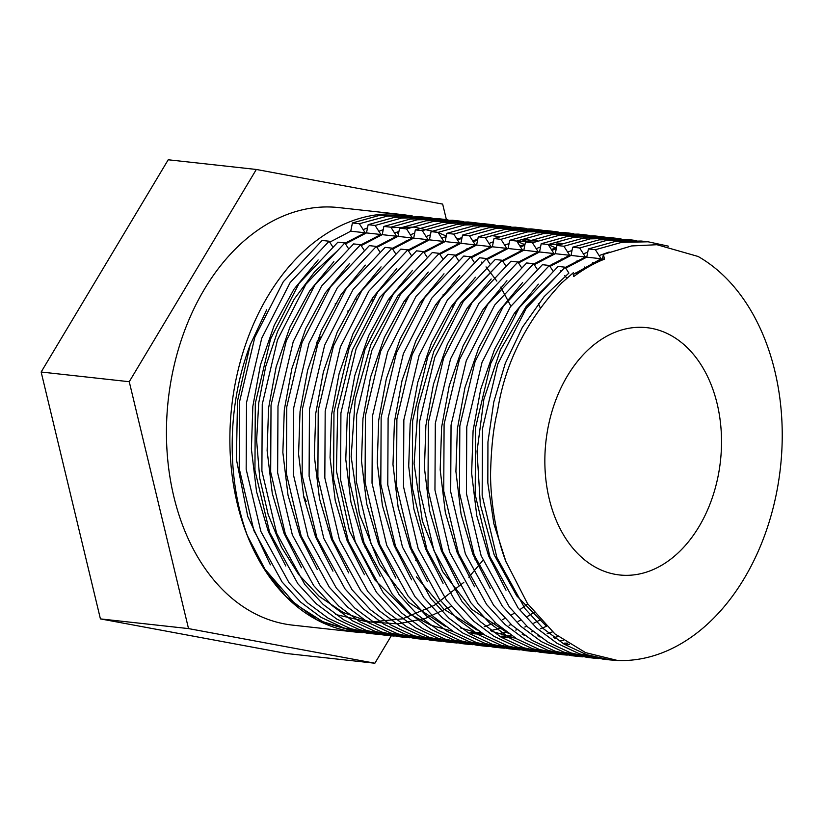 <?xml version="1.0" encoding="UTF-8"?>
<svg xmlns="http://www.w3.org/2000/svg" width="823" height="823" viewBox="0 0 823 823"><rect width="100%" height="100%" fill="white"/><g stroke="black" fill="none" stroke-linecap="round" stroke-linejoin="round"><path stroke-width="1.23" d="M412.148 215.811L387.304 216.13L359.384 223.733L352.409 222.961L378.745 215.595L405.204 215.05L411.582 215.76M356.061 632.013L317.225 619.945L285.972 596.49L263 567.006L247.445 535.794L264.965 569.218L295.046 603.917L324.89 623.001L358.375 632.218M359.384 223.733L363.138 229.607L367.49 227.94M345.022 243.197L365.165 232.775L363.138 229.607M365.165 232.775L350.752 231.191L329.745 242.178M352.409 222.961L350.752 231.191M247.445 535.794C226.346 478.225 227.004 405.595 250.192 344.888L266.683 309.757M270.366 564.835L247.764 516.525L236.407 459.368L237.497 401.079L250.192 344.888M362.943 632.64A210.04 148.263 -83.7 0 1 356.05 632.115A210.04 148.263 -83.7 0 1 247.414 535.814A210.04 148.263 -83.7 0 1 257.445 315.548A210.04 148.263 -83.7 0 1 402.005 214.556A210.04 148.263 -83.7 0 1 407.529 215.307M562.016 282.567C526.566 320.301 505.106 362.933 497.627 410.44C493.759 425.656 491.444 445.253 490.683 469.223C489.757 490.765 494.191 531.997 506.186 562.263M546.194 625.994L516.731 595.862L494.139 554.712L480.313 504.52L477.052 451.261L483.883 399.237L500.507 349.6L526.236 306.403L557.953 274.82M607.734 252.466L608.248 252.373M555.875 638.741L554.723 638.257M569.516 644.388L566.121 643.998M540.135 637.002L538.993 636.529M567.459 643.102L564.239 643.154M524.405 635.274L523.253 634.79M551.276 249.359L556.41 248.083M563.354 640.345L559.455 640.829M508.676 633.545L471.702 609.318L442.558 571.501L422.364 521.093L414.082 463.555L418.146 406.253L433.834 351.37L460.674 302.957L495.014 267.887M548.457 244.956L560.689 243.999M558.22 636.57L553.591 637.599M515.949 638.36L491.794 631.334M519.807 245.892L524.94 244.626M555.72 242.692L562.027 243.515M600.903 258.854L601.551 259.276M552.521 631.869L547.202 633.566M538.417 635.747L537.851 635.86M515.28 637.948L503.192 637.074M477.206 630.079L443.669 608.989L416.407 576.861M516.998 241.489L537.656 240.769M556.657 244.092L558.807 244.719M585.174 257.126L585.822 257.548M592.786 262.527L593.414 263.01M546.503 626.293L540.567 628.762M532.851 631.416L531.473 631.838M522.677 634.019L522.121 634.132M511.783 635.685L501.31 636.23M484.48 634.903L460.324 627.867M524.251 239.226L536.442 241.211M548.344 244.77L556.399 248.145M569.434 255.387L570.082 255.819M577.057 260.788L577.684 261.282M584.505 267.033L585.122 267.598M540.31 619.822L533.818 623.155M526.885 626.221L524.837 627.023M517.122 629.688L515.743 630.099M506.947 632.29L496.526 633.905M483.821 634.492L471.723 633.607M445.747 626.612L408.774 602.385L379.629 564.578L359.435 514.169L351.154 456.631L355.217 399.32L370.906 344.436L397.746 296.033L432.085 260.963M472.608 240.697L477.752 239.431M521.854 239.75L531.648 242.692M553.704 253.659L554.352 254.081M561.317 259.06L561.955 259.554M568.775 265.304L569.393 265.87M576.079 272.475L576.686 273.123M534.045 612.415L527.039 616.715M520.671 620.151L518.089 621.416M511.155 624.482L509.108 625.295M501.392 627.959L490.652 630.665M480.313 632.229L469.851 632.764M453.02 631.436L430.624 625.13L409.844 614.112L374.928 579.999L349.446 530.948L336.432 470.91L337.697 409.237L352.316 350.032L379.866 297.257L416.356 259.235M456.878 238.968L462.012 237.693M492.792 235.769L499.098 236.582M516.875 241.314L524.93 244.678M537.975 251.931L538.623 252.352M545.587 257.332L546.225 257.815M553.035 263.566L553.663 264.132M560.35 270.736L560.957 271.384M564.691 275.561L566.862 278.143M527.759 603.948L520.259 609.38M514.354 613.186L511.309 614.987M504.941 618.423L502.359 619.688M495.415 622.754L484.274 626.642M451.416 606.253L425.388 618.443L397.921 623.875L369.918 621.951L343.191 612.487L319.293 596.428L298.708 574.588L281.497 547.233L268.164 514.54L259.718 478.112L256.622 440.315L258.731 402.982L265.695 366.533L277.629 331.35L294.295 298.975L314.787 271.6L337.697 250.573M391.131 227.632L414.411 227.138L437.25 232.302M438.217 232.652L446.272 236.016M459.306 243.269L459.954 243.69M466.929 248.669L467.557 249.163M474.377 254.914L474.994 255.48M481.681 262.084L482.288 262.732M486.023 266.899L496.845 281.075M500.744 287.124L510.867 306.156M482.936 560.319L468.832 577.232M463.802 582.396L434.318 605.347L402.519 618.834L368.838 622.188L335.619 614.493M318.131 259.934L293.996 289.192L274.285 325.178L260.438 365.001L252.836 406.449L251.385 448.977L256.55 491.722L268.37 531.72L285.756 565.987M383.23 229.658L378.868 231.335L380.895 234.504L366.492 232.919L345.475 243.906M360.762 244.935L380.895 234.504M333.86 261.673L309.726 290.92L290.015 326.906L276.178 366.729L268.565 408.177L267.125 450.706L272.29 493.45L284.1 533.458L301.485 567.726M398.96 231.386L394.598 233.063L396.624 236.242L382.222 234.658L361.215 245.635M376.492 246.663L396.624 236.242M349.6 263.401L325.455 292.659L305.745 328.644L291.908 368.467L284.295 409.916L282.855 452.434L288.019 495.179L299.829 535.187L317.215 569.454M414.689 233.125L410.338 234.802L412.364 237.97L397.951 236.386L376.944 247.373M392.221 248.392L412.364 237.97M365.33 265.129L341.185 294.387L321.484 330.373L307.637 370.196L300.035 411.644L298.584 454.173L303.749 496.917L315.569 536.915L332.945 571.183M430.429 234.853L426.067 236.53L428.094 239.699L413.691 238.114L392.674 249.102M407.961 250.13L428.094 239.699M381.059 266.868L356.925 296.115L337.214 332.101L323.377 371.924L315.765 413.372L314.314 455.901L319.489 498.645L331.299 538.654L348.685 572.921M446.159 236.582L441.797 238.258L443.823 241.437L429.421 239.853L408.414 250.83M423.691 251.859L443.823 241.437M396.789 268.596L372.654 297.854L352.944 333.84L339.107 373.663L331.494 415.111L330.054 457.629L335.218 500.374L347.028 540.382L364.414 574.649M461.888 238.32L457.537 239.997L459.563 243.166L445.15 241.581L424.143 252.568M439.42 253.587L459.563 243.166M412.529 270.325L388.384 299.582L368.683 335.568L354.836 375.391L347.224 416.839L345.783 459.368L350.948 502.112L362.758 542.11L380.144 576.378M477.618 240.049L473.266 241.725L475.293 244.894L460.89 243.31L439.873 254.297M455.16 255.325L475.293 244.894M428.258 272.063L404.124 301.311L384.413 337.296L370.566 377.119L362.964 418.568L361.513 461.096L366.688 503.841L378.498 543.849L395.884 578.116M493.358 241.777L488.996 243.454L491.022 246.633L476.62 245.048L455.603 256.025M470.89 257.054L491.022 246.633M443.988 273.792L419.853 303.049L400.143 339.035L386.306 378.858L378.693 420.306L377.253 462.824L382.417 505.569L394.227 545.577L411.613 579.845M509.087 243.515L504.725 245.192L506.752 248.361L492.349 246.777L471.342 257.764M486.619 258.782L506.752 248.361M459.728 275.52L435.583 304.777L415.872 340.763L402.036 380.586L394.423 422.034L392.983 464.563L398.147 507.307L409.957 547.305L427.343 581.573M524.817 245.244L520.465 246.921L522.492 250.089L508.079 248.505L487.072 259.492M502.349 260.521L522.492 250.089M475.457 277.258L451.323 306.506L431.612 342.491L417.765 382.314L410.163 423.773L408.712 466.291L413.876 509.036L425.697 549.044L443.072 583.312M540.557 246.972L536.195 248.649L538.221 251.828L523.819 250.243L502.802 261.22M518.089 262.249L538.221 251.828M491.187 278.987L467.053 308.244L447.342 344.23L433.505 384.053L425.892 425.501L424.442 468.02L429.616 510.764L441.426 550.772L458.812 585.04M556.286 248.711L551.924 250.387L553.951 253.556L539.549 251.972L518.541 262.959M533.818 263.988L553.951 253.556M506.927 280.715L482.782 309.973L463.071 345.958L449.235 385.781L441.622 427.23L440.182 469.758L445.346 512.503L457.156 552.511L474.542 586.768M572.016 250.439L567.664 252.116L569.691 255.284L555.278 253.7L534.271 264.687M549.548 265.716L569.691 255.284M522.656 282.454L498.512 311.711L478.811 347.687L464.964 387.51L457.362 428.968L455.911 471.486L461.075 514.231L472.896 554.239L490.271 588.507M587.756 252.167L583.394 253.844L585.42 257.023L571.018 255.439L550.001 266.415M565.288 267.444L585.42 257.023M538.386 284.182L514.252 313.44L494.541 349.425L480.704 389.248L473.091 430.696L471.641 473.215L476.815 515.959L488.625 555.967L506.011 590.235M609.143 252.023L599.123 255.583L601.15 258.751L586.748 257.167L565.73 268.154M573.261 274.491L601.15 258.751M617.6 660.488L610.09 659.923L586.49 654.635L564.115 644.152L543.447 628.71L525.115 608.804L496.855 557.438L482.155 495.261L482.515 428.577L497.74 364.157L526.154 308.512L565.123 267.197L568.888 273.071L544.168 296.568L522.399 327.256L505.291 363.303L493.779 402.005L487.936 441.992L487.823 482.885L493.831 523.634L505.867 561.42L527.44 603.485L554.887 633.885L585.595 652.639L617.6 660.488A209.896 148.161 96.3 0 0 776.521 492.987A209.896 148.161 96.3 0 0 698.099 256.467L656.919 244.709L631.498 245.954L603.382 254.389L604.524 259.122L602.477 258.895L576.419 273.308M603.382 254.389L602.477 258.895M588.404 248.937L595.379 249.708L621.818 242.322L648.143 241.797L641.21 241.036L614.843 241.571L588.404 248.937L586.748 257.167M572.664 247.209L579.639 247.97L606.078 240.583L632.403 240.059L625.48 239.298L599.113 239.843L572.664 247.209L571.018 255.439M556.934 245.47L563.909 246.242L590.348 238.855L616.674 238.331L609.74 237.569L583.384 238.104L556.934 245.47L555.278 253.7M541.205 243.742L548.18 244.513L574.619 237.127L600.944 236.602L594.011 235.841L567.644 236.376L541.205 243.742L539.549 251.972M525.475 242.013L532.44 242.775L558.879 235.388L585.204 234.864L578.281 234.102L551.914 234.637L525.475 242.013L523.819 250.243M509.735 240.275L516.71 241.046L543.149 233.66L569.475 233.135L562.551 232.374L536.185 232.909L509.735 240.275L508.079 248.505M494.006 238.547L500.981 239.318L527.42 231.932L553.745 231.407L546.811 230.646L520.445 231.181L494.006 238.547L492.349 246.777M478.276 236.818L485.241 237.58L511.68 230.193L538.016 229.668L531.082 228.907L504.715 229.442L478.276 236.818L476.62 245.048M462.536 235.08L469.511 235.851L495.95 228.465L522.276 227.94L515.352 227.179L488.985 227.714L462.536 235.08L460.89 243.31M446.807 233.351L453.782 234.123L480.221 226.737L506.546 226.212L499.612 225.451L473.256 225.986L446.807 233.351L445.15 241.581M431.077 231.623L438.052 232.384L464.491 224.998L490.817 224.473L483.883 223.712L457.516 224.247L431.077 231.623L429.421 239.853M415.337 229.884L422.312 230.656L448.751 223.27L475.077 222.745L468.153 221.984L441.786 222.519L415.337 229.884L413.691 238.114M399.608 228.156L406.583 228.928L433.021 221.541L459.347 221.017L452.413 220.255L426.057 220.79L399.608 228.156L397.951 236.386M383.878 226.428L390.853 227.189L417.292 219.803L443.618 219.278L436.684 218.517L410.317 219.052L383.878 226.428L382.222 234.658M368.148 224.689L375.113 225.461L401.552 218.074L427.878 217.55L420.954 216.788L394.587 217.323L368.148 224.689L366.492 232.919M402.005 214.556L338.572 207.571A210.04 148.263 96.3 0 0 194.012 308.574A210.04 148.263 96.3 0 0 183.982 528.829A210.04 148.263 96.3 0 0 292.607 625.13L356.05 632.115M415.636 560.381A210.04 148.263 96.3 0 0 416.078 559.774M443.474 295.046A210.04 148.263 96.3 0 0 443.134 294.315M413.177 247.888A210.04 148.263 96.3 0 0 412.632 247.291M406.716 241.201A210.04 148.263 96.3 0 0 406.181 240.676M398.476 233.794A210.04 148.263 96.3 0 0 396.593 232.271M573.302 272.732L561.492 283.133M572.911 273.041L573.754 276.559A200.565 141.577 -83.7 0 1 604.524 259.122M717.142 403.733A124.407 87.814 96.3 0 0 646.796 327.657A124.407 87.814 96.3 0 0 545.906 441.704A124.407 87.814 96.3 0 0 619.575 574.968A124.407 87.814 96.3 0 0 717.142 403.733M565.123 267.197L558.148 266.426L519.303 307.679L490.817 363.272L475.55 427.672L475.2 494.52L489.901 556.667L518.13 608.022L536.565 628.031L557.14 643.38L579.629 653.894L603.125 659.161L610.09 659.923M595.379 249.708L599.123 255.583M553.159 271.333L549.394 265.459L542.419 264.697L503.563 305.94L475.087 361.544L459.82 425.944L459.471 492.782L474.171 554.939L502.4 606.294L520.836 626.303L541.4 641.652L563.899 652.166L587.396 657.433L594.36 658.194L570.761 652.896L548.385 642.424L527.718 626.982L509.375 607.065L481.126 555.7L466.425 493.522L466.775 426.849L482.011 362.418L510.425 306.784L549.394 265.459M648.143 241.797L668.513 246.19M598.733 658.585L594.36 658.194M579.639 247.97L583.394 253.844M537.419 269.605L533.654 263.73L526.679 262.959L487.833 304.212L459.357 359.805L444.091 424.215L443.741 491.053L458.442 553.2L486.66 604.566L505.106 624.575L525.671 639.913L548.159 650.437L571.666 655.694L578.631 656.466L555.021 651.168L532.656 640.685L511.978 625.243L493.646 605.337L465.396 553.972L450.695 491.794L451.045 425.11L466.281 360.69L494.695 305.055L533.654 263.73M632.403 240.059L636.796 240.645M582.993 656.857L578.631 656.466M563.909 246.242L567.664 252.116M521.689 267.876L517.924 262.002L510.949 261.23L472.104 302.483L443.618 358.077L428.351 422.477L428.001 489.325L442.702 551.472L470.931 602.827L489.366 622.836L509.941 638.185L532.43 648.699L555.926 653.966L562.901 654.727L539.291 649.44L516.916 638.957L496.248 623.515L477.916 603.609L449.667 552.243L434.956 490.066L435.316 423.382L450.541 358.962L478.955 303.317L517.924 262.002M616.674 238.331L621.056 238.907M567.263 655.118L562.901 654.727M548.18 244.513L551.924 250.387M505.96 266.138L502.195 260.263L495.22 259.502L456.364 300.745L427.888 356.349L412.621 420.748L412.272 487.586L426.972 549.743L455.201 601.099L473.637 621.108L494.201 636.457L516.7 646.971L540.197 652.238L547.161 652.999L523.562 647.701L501.186 637.228L480.519 621.787L462.187 601.87L433.927 550.505L419.226 488.327L419.576 421.654L434.811 357.223L463.226 301.588L502.195 260.263M600.944 236.602L605.327 237.178M551.533 653.39L547.161 652.999M532.44 242.775L536.195 248.649M490.23 264.409L486.455 258.535L479.49 257.764L440.634 299.016L412.158 354.61L396.892 419.02L396.542 485.858L411.243 548.005L439.461 599.37L457.907 619.369L478.472 634.718L500.96 645.232L524.467 650.499L531.432 651.271L507.822 645.973L485.457 635.49L464.779 620.048L446.447 600.142L418.197 548.776L403.496 486.599L403.846 419.915L419.082 355.495L447.496 299.86L486.455 258.535M585.204 234.864L589.597 235.45M535.804 651.662L531.432 651.271M516.71 241.046L520.465 246.921M474.49 262.681L470.725 256.807L463.75 256.035L424.905 297.288L396.419 352.882L381.152 417.282L380.802 484.13L395.503 546.277L423.732 597.632L442.167 617.641L462.742 632.99L485.231 643.504L508.727 648.771L515.702 649.532L492.092 644.234L469.717 633.761L449.049 618.32L430.717 598.414L402.468 547.048L387.767 484.87L388.117 418.187L403.352 353.767L431.766 298.121L470.725 256.807M569.475 233.135L573.857 233.711M520.064 649.923L515.702 649.532M500.981 239.318L504.725 245.192M458.761 260.942L454.996 255.068L448.021 254.307L409.175 295.55L380.689 351.154L365.422 415.553L365.073 482.391L379.773 544.548L408.002 595.903L426.437 615.913L447.012 631.262L469.501 641.775L492.998 647.043L499.962 647.804L476.363 642.506L453.987 632.033L433.32 616.581L414.987 596.675L386.728 545.31L372.027 483.132L372.377 416.459L387.612 352.028L416.026 296.393L454.996 255.068M553.745 231.407L558.128 231.983M504.334 648.195L499.962 647.804M485.241 237.58L488.996 243.454M443.031 259.214L439.266 253.34L432.291 252.568L393.435 293.821L364.959 349.415L349.693 413.815L349.343 480.663L364.044 542.81L392.262 594.175L410.708 614.174L431.273 629.523L453.771 640.037L477.268 645.304L484.233 646.076L460.633 640.778L438.258 630.295L417.59 614.853L399.248 594.947L370.998 543.581L356.297 481.404L356.647 414.72L371.883 350.3L400.297 294.665L439.266 253.34M538.016 229.668L542.398 230.255M488.605 646.466L484.233 646.076M469.511 235.851L473.266 241.725M427.291 257.486L423.526 251.612L416.551 250.84L377.706 292.093L349.219 347.687L333.963 412.086L333.603 478.935L348.304 541.081L376.533 592.437L394.978 612.446L415.543 627.795L438.031 638.309L461.528 643.576L468.503 644.337L444.893 639.039L422.528 628.566L401.85 613.125L383.518 593.218L355.269 541.853L340.568 479.675L340.917 412.992L356.153 348.571L384.567 292.926L423.526 251.612M522.276 227.94L526.669 228.516M472.865 644.728L468.503 644.337M453.782 234.123L457.537 239.997M411.562 255.747L407.796 249.873L400.822 249.112L361.976 290.354L333.49 345.958L318.223 410.358L317.873 477.196L332.574 539.353L360.803 590.708L379.238 610.717L399.813 626.066L422.302 636.58L445.799 641.847L452.763 642.609L429.164 637.311L406.788 626.838L386.121 611.386L367.788 591.48L339.529 540.114L324.828 477.937L325.188 411.263L340.413 346.833L368.827 291.198L407.796 249.873M506.546 226.212L510.929 226.788M457.135 643L452.763 642.609M438.052 232.384L441.797 238.258M395.832 254.019L392.067 248.145L385.092 247.373L346.236 288.626L317.76 344.22L302.494 408.62L302.144 475.468L316.845 537.614L345.074 588.98L363.509 608.979L384.074 624.328L406.572 634.842L430.069 640.109L437.034 640.88L413.434 635.582L391.059 625.099L370.391 609.658L352.059 589.752L323.799 538.386L309.098 476.208L309.448 409.525L324.684 345.104L353.098 289.47L392.067 248.145M490.817 224.473L495.199 225.06M441.406 641.271L437.034 640.88M422.312 230.656L426.067 236.53M380.103 252.291L376.327 246.416L369.352 245.645L330.507 286.898L302.031 342.491L286.764 406.891L286.414 473.739L301.115 535.886L329.334 587.241L347.779 607.251L368.344 622.6L390.832 633.113L414.339 638.381L421.304 639.142L397.694 633.844L375.329 623.371L354.651 607.93L336.319 588.023L308.069 536.658L293.369 474.48L293.718 407.796L308.954 343.376L337.368 287.731L376.327 246.416M475.077 222.745L479.47 223.321M425.676 639.533L421.304 639.142M406.583 228.928L410.338 234.802M364.363 250.552L360.597 244.678L353.623 243.917L314.777 285.159L286.291 340.763L271.024 405.163L270.674 472.001L285.375 534.158L313.604 585.513L332.039 605.522L352.614 620.871L375.103 631.385L398.599 636.652L405.574 637.414L381.965 632.115L359.589 621.632L338.922 606.191L320.589 586.285L292.34 534.919L277.629 472.741L277.989 406.068L293.225 341.638L321.639 286.003L360.597 244.678M459.347 221.017L463.73 221.593M409.936 637.804L405.574 637.414M390.853 227.189L394.598 233.063M348.633 248.824L344.868 242.95L337.893 242.178L299.047 283.431L270.561 339.025L255.295 403.424L254.945 470.272L269.646 532.419L297.875 583.774L316.31 603.784L336.885 619.133L359.373 629.646L382.87 634.914L389.835 635.685L366.235 630.387L343.86 619.904L323.192 604.463L304.86 584.556L276.6 533.191L261.899 471.013L262.249 404.33L277.485 339.909L305.899 284.274L344.868 242.95M443.618 219.278L448 219.864M394.207 636.076L389.835 635.685M375.113 225.461L378.868 231.335M332.904 247.095L329.128 241.221L322.163 240.45L283.307 281.703L254.832 337.296L239.565 401.696L239.215 468.544L253.916 530.691L282.135 582.046L300.58 602.055L321.145 617.404L343.644 627.918L367.14 633.185L374.105 633.947L350.505 628.649L328.13 618.176L307.452 602.734L289.12 582.828L260.87 531.463L246.17 469.285L246.519 402.601L261.755 338.181L290.169 282.536L329.128 241.221M427.878 217.55L432.27 218.126M378.477 634.338L374.105 633.947M540.176 307.709L538.386 303.605M391.264 635.829L374.866 663.225L188.518 628.597L129.252 381.718L256.323 169.466L442.661 204.104L446.395 219.628M365.679 547.017L365.412 546.986A124.407 87.814 -83.7 0 1 364.723 546.904M329.673 531.236A124.407 87.814 -83.7 0 1 328.007 529.806M306.3 501.392A124.407 87.814 -83.7 0 1 303.492 495.641M316.299 343.047A124.407 87.814 -83.7 0 1 320.486 337.049M347.676 311.115A124.407 87.814 -83.7 0 1 349.929 309.715M370.453 301.187A124.407 87.814 -83.7 0 1 371.924 300.837M388.538 299.366A124.407 87.814 -83.7 0 1 389.67 299.418M374.866 663.225L286.764 653.534L100.416 618.896L41.15 372.017L168.221 159.775L256.323 169.466M41.15 372.017L129.252 381.718M100.416 618.896L188.518 628.597M331.957 540.3A121.958 86.086 96.3 0 0 333.037 540.557M356.246 299.027A121.958 86.086 96.3 0 0 354.939 299.119M336.895 303.265A121.958 86.086 96.3 0 0 335.084 303.975M356.061 631.961L357.717 632.146M380.463 548.643L381.409 548.746M396.192 550.371L397.149 550.484M411.922 552.11L412.879 552.212M427.662 553.838L428.608 553.941M443.391 555.566L444.338 555.679M459.121 557.305L460.078 557.408M474.85 559.033L475.807 559.136M490.59 560.761L491.537 560.875M404.36 300.961L405.451 301.084M420.09 302.699L421.181 302.813M435.82 304.428L436.91 304.551M451.56 306.156L452.64 306.279M467.289 307.895L468.38 308.008M514.488 313.09L515.579 313.213M371.358 299.788L372.51 299.911"/></g></svg>
